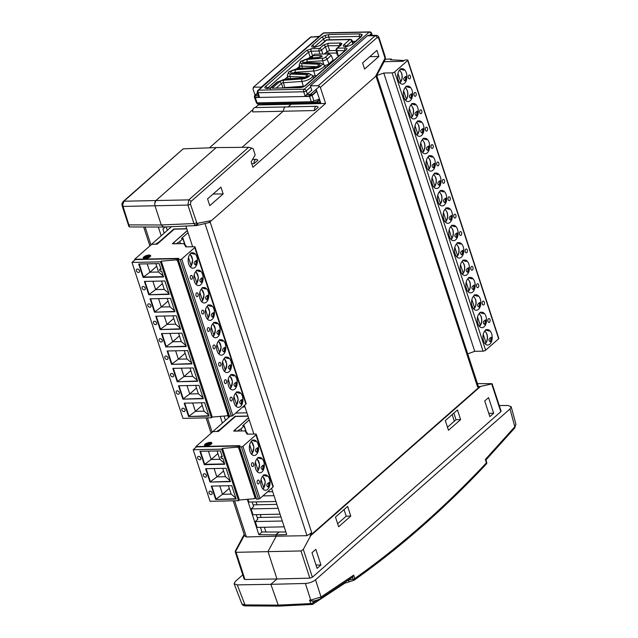 <?xml version="1.0" encoding="UTF-8"?>
<svg xmlns="http://www.w3.org/2000/svg" width="638" height="638" viewBox="0 0 638 638"><rect width="100%" height="100%" fill="white"/><g stroke="black" fill="none" stroke-linecap="round" stroke-linejoin="round"><path stroke-width="0.96" d="M257.768 519.252L255.248 521.573L282.291 521.015M280.991 517.027L257.202 517.522M255.248 521.573L257.154 527.395L284.197 526.836M265.934 532.044L264.363 527.243M261.157 517.442L260.224 514.579M257.018 504.77L256.085 501.907M228.54 417.635L227.822 415.442M167.323 230.35L166.199 226.921M270.951 488.844L271.772 488.828M273 487.041L255.95 434.869L242.934 446.297A1.156 0.415 -18.1 0 1 241.395 446.855L239.545 446.895A1.156 0.415 161.9 0 1 239.051 446.72L256.109 498.9A1.156 0.415 -18.1 0 0 256.596 499.075L258.454 499.036A1.156 0.415 -18.1 0 0 259.985 498.477L273 487.041A1.93 0.694 -18.1 0 0 273.295 486.475L256.245 434.295A1.93 0.694 -18.1 0 0 255.423 434.007L247.089 434.175L245.088 430.905L233.572 431.049L248.557 417.794M267.617 489.394A7.728 4.641 -91.2 0 1 265.544 490.271A7.728 4.641 -91.2 0 1 260.902 484.433A7.728 4.641 -91.2 0 1 263.143 475.701A7.728 4.641 -91.2 0 1 265.225 474.824A7.728 4.641 -91.2 0 1 269.858 480.661A7.728 4.641 -91.2 0 1 267.617 489.394M261.939 472A7.728 4.641 -91.2 0 1 259.857 472.878A7.728 4.641 -91.2 0 1 255.224 467.04A7.728 4.641 -91.2 0 1 257.457 458.307A7.728 4.641 -91.2 0 1 259.538 457.43A7.728 4.641 -91.2 0 1 264.172 463.268A7.728 4.641 -91.2 0 1 261.939 472M256.253 454.607A7.728 4.641 -91.2 0 1 254.171 455.484A7.728 4.641 -91.2 0 1 249.538 449.646A7.728 4.641 -91.2 0 1 251.771 440.914A7.728 4.641 -91.2 0 1 253.852 440.037A7.728 4.641 -91.2 0 1 258.486 445.874A7.728 4.641 -91.2 0 1 256.253 454.607M258.829 483.724A1.93 1.156 -91.2 0 1 258.31 483.939A1.93 1.156 -91.2 0 1 257.146 482.48A1.93 1.156 -91.2 0 1 257.712 480.294A1.93 1.156 -91.2 0 1 258.231 480.079A1.93 1.156 -91.2 0 1 259.387 481.538A1.93 1.156 -91.2 0 1 258.829 483.724M253.142 466.33A1.93 1.156 -91.2 0 1 252.624 466.545A1.93 1.156 -91.2 0 1 251.468 465.086A1.93 1.156 -91.2 0 1 252.026 462.901A1.93 1.156 -91.2 0 1 252.544 462.686A1.93 1.156 -91.2 0 1 253.701 464.145A1.93 1.156 -91.2 0 1 253.142 466.33M239.051 446.72A1.156 0.415 161.9 0 1 239.226 446.377L240.04 445.659L195.898 446.576L196.097 447.19M193.202 449.734L221.681 449.144L222.495 448.426L239.354 499.993L238.54 500.71L210.061 501.301L193.202 449.734L196.464 446.879L238.756 446.002A1.156 0.829 48.7 0 1 239.409 446.217M195.898 446.576L212.374 432.101A1.156 0.415 -18.1 0 1 213.905 431.551L218.387 431.455L235.47 416.447L248.03 416.191M255.95 434.869A1.93 0.694 -18.1 0 0 256.245 434.295M210.197 442.357A3.86 1.396 161.9 0 1 211.832 442.939A3.86 1.396 161.9 0 1 210.101 444.838A3.86 1.396 161.9 0 1 206.13 445.93A3.86 1.396 161.9 0 1 204.495 445.34A3.86 1.396 161.9 0 1 206.226 443.45A3.86 1.396 161.9 0 1 210.197 442.357M268.734 486.459L269.005 482.48C266.317 484.21 266.046 485.741 268.199 487.057L269.308 483.181M266.931 475.892L264.204 474.847C262.505 474.895 263.422 475.374 266.979 476.283L264.945 474.863M263.047 469.066L263.319 465.086C260.631 466.825 260.36 468.348 262.513 469.664L263.622 465.788M261.245 458.499L258.526 457.454C256.819 457.502 257.736 457.98 261.293 458.889L259.259 457.47M257.369 451.672L257.632 447.693C254.945 449.431 254.674 450.954 256.827 452.27L257.943 448.394M255.559 441.105L252.839 440.06C251.133 440.108 252.058 440.587 255.607 441.496L253.573 440.076M222.495 448.426L237.432 447.158L238.764 448.107L254.945 497.616L254.283 498.725L239.354 499.993M255.71 497.688L254.283 498.725M211.856 443.027A3.86 1.396 -18.1 0 0 210.253 442.525A3.86 1.396 -18.1 0 0 206.377 443.562A3.86 1.396 -18.1 0 0 204.527 445.428M238.54 500.71L221.681 449.144M215.676 499.466L211.306 486.092L231.754 485.67L236.132 499.044L215.676 499.466L236.012 498.701M209.99 482.073L205.619 468.699L226.075 468.276L230.446 481.65L209.99 482.073L230.334 481.307M222.295 456.712L220.748 456.744L221.306 458.459L222.853 458.427L224.759 464.257L204.304 464.679L199.933 451.305L220.389 450.883L222.295 456.712M209.998 491.132A1.93 1.38 48.7 0 1 211.896 492.353A1.93 1.38 48.7 0 1 211.832 494.29A1.93 1.38 48.7 0 1 211.122 494.554A1.93 1.38 48.7 0 1 209.224 493.334A1.93 1.38 48.7 0 1 209.288 491.388A1.93 1.38 48.7 0 1 209.998 491.132M204.312 473.739A1.93 1.38 48.7 0 1 206.21 474.959A1.93 1.38 48.7 0 1 206.146 476.897A1.93 1.38 48.7 0 1 205.436 477.16A1.93 1.38 48.7 0 1 203.538 475.94A1.93 1.38 48.7 0 1 203.602 473.994A1.93 1.38 48.7 0 1 204.312 473.739M198.633 456.345A1.93 1.38 48.7 0 1 200.523 457.566A1.93 1.38 48.7 0 1 200.46 459.504A1.93 1.38 48.7 0 1 199.75 459.767A1.93 1.38 48.7 0 1 197.852 458.547A1.93 1.38 48.7 0 1 197.916 456.601A1.93 1.38 48.7 0 1 198.633 456.345M210.971 443.322A2.935 1.061 161.9 0 1 211.011 443.402A2.935 1.061 161.9 0 1 209.695 444.845A2.935 1.061 161.9 0 1 206.672 445.675A2.935 1.061 161.9 0 1 205.428 445.228A2.935 1.061 161.9 0 1 205.412 445.133M261.062 479.553L263.757 487.791L263.366 488.501L262.521 488.517M255.375 462.159L258.071 470.397L257.68 471.107L256.835 471.131M249.689 444.766L252.385 453.004L251.994 453.714L251.149 453.738M211.824 486.084L216.083 499.107L222.526 494.283L231.163 494.107L235.813 498.063M206.138 468.691L210.396 481.714L216.84 476.889L225.485 476.714L230.127 480.677M220.748 456.744L222.072 456.042M200.46 451.297L204.71 464.32L204.304 464.679M208.419 451.13L211.154 459.496L204.71 464.32L224.648 463.914M211.338 491.683A1.93 1.38 -131.3 0 0 211.808 492.217M205.651 474.289A1.93 1.38 -131.3 0 0 206.13 474.824M199.973 456.896A1.93 1.38 -131.3 0 0 200.444 457.43M206.616 445.499A2.935 1.061 161.9 0 1 205.372 445.053A2.935 1.061 161.9 0 1 206.688 443.609A2.935 1.061 161.9 0 1 209.711 442.788A2.935 1.061 161.9 0 1 210.955 443.227A2.935 1.061 161.9 0 1 209.639 444.67A2.935 1.061 161.9 0 1 206.616 445.499M262.489 476.403A6.659 4.003 -91.2 0 1 265.089 481.562A6.659 4.003 -91.2 0 1 263.757 487.791L263.366 488.501M256.803 459.009A6.659 4.003 -91.2 0 1 259.403 464.169A6.659 4.003 -91.2 0 1 258.071 470.397L257.68 471.107M251.117 441.616A6.659 4.003 -91.2 0 1 253.717 446.775A6.659 4.003 -91.2 0 1 252.385 453.004L251.994 453.714M219.791 485.917L222.526 494.283L229.281 488.341M231.163 494.107L228.436 485.741M214.105 468.523L216.84 476.889L223.595 470.948M225.485 476.714L222.75 468.348M217.917 453.554L211.154 459.496L219.799 459.32L224.44 463.284M209.304 443.617L208.594 443.713A1.699 0.614 161.9 0 1 208.65 443.713A1.699 0.614 161.9 0 1 209.376 443.968A1.699 0.614 161.9 0 1 208.61 444.806A1.699 0.614 161.9 0 1 206.864 445.284A1.699 0.614 161.9 0 1 206.146 445.029A1.699 0.614 161.9 0 1 206.648 444.343A2.01 0.726 -18.1 0 0 206.656 444.407A2.01 0.726 -18.1 0 0 207.023 444.67L207.733 444.574A1.699 0.614 161.9 0 1 207.669 444.574A1.699 0.614 161.9 0 1 206.951 444.311A1.699 0.614 161.9 0 1 207.717 443.482A1.699 0.614 161.9 0 1 209.463 443.003A1.699 0.614 161.9 0 1 210.181 443.258A1.699 0.614 161.9 0 1 209.679 443.944A2.01 0.726 -18.1 0 0 209.671 443.873A2.01 0.726 -18.1 0 0 209.304 443.617M261.708 487.129L261.022 485.032M256.021 469.735L255.336 467.638M250.335 452.342L249.649 450.245M219.799 459.32L217.064 450.954M210.197 443.346A1.699 0.614 -18.1 0 0 209.519 443.171A1.699 0.614 -18.1 0 0 207.876 443.601A1.699 0.614 -18.1 0 0 206.999 444.391M207.063 444.79L208.482 444.359M206.696 444.519A1.699 0.614 -18.1 0 0 206.186 445.109M209.384 444.064A1.699 0.614 -18.1 0 0 208.706 443.881A1.699 0.614 -18.1 0 0 208.65 443.889L208.594 443.713M254.036 163.623A3.86 2.321 -91.2 0 1 255.216 159.803A3.86 2.321 -91.2 0 1 256.261 159.364A3.86 2.321 -91.2 0 1 257.816 160.305L254.036 163.623L251.731 163.647M285.8 106.937A3.86 2.321 88.8 0 0 284.755 107.375A3.86 2.321 88.8 0 0 283.559 110.9L242.065 147.346L283.559 110.9A3.86 2.321 -91.2 0 1 284.755 107.375A3.86 2.321 -91.2 0 1 285.8 106.937L316.663 106.299A3.86 2.321 -91.2 0 1 318.218 107.232L314.446 110.557L252.704 111.905A3.86 2.321 88.8 0 1 253.884 108.021A3.86 2.321 88.8 0 1 254.929 107.583L285.8 106.937M314.446 110.557A3.86 2.321 -91.2 0 1 315.627 106.737A3.86 2.321 -91.2 0 1 316.663 106.299M447.477 427.237L456.034 419.724L453.865 413.097M337.646 523.718L346.203 516.206L344.034 509.579M452.183 414.572L454.352 421.2L452.183 414.572M260.408 527.331L261.931 532.012L285.88 531.98M456.034 419.724L460.62 419.605L457.462 409.939L445.316 420.609L448.474 430.275L460.62 419.605M346.203 516.206L350.788 516.086L347.63 506.42L335.476 517.091L338.642 526.765L350.788 516.086M251.763 148.088L253.174 148.821L255.184 154.954L251.157 161.885L252.919 167.284L325.579 103.452L320.34 87.406L377.17 37.483L378.741 38.304L385.025 58.241L375.527 76.48L211.505 220.565L196.982 223.428L190.443 204.16L190.906 201.552L251.763 148.088L248.668 147.29L216.218 147.577L155.911 200.555C154.755 201.855 154.452 203.586 154.994 205.771L161.27 224.975L163.663 227.016M263.239 103.771L262.633 104.297L291.103 104.273L292.276 103.236L288.121 106.889L291.103 104.273L258.254 104.951L255.264 107.575M278.862 532.259L275.807 534.939L286.701 534.508L271.597 488.285M253.86 434.039L244.49 405.345M192.644 246.746L185.889 226.059M275.807 534.939L276.222 536.207L268.008 551.527L276.98 578.969L270.871 584.328L278.24 605.119L310.786 603.58A1.93 0.742 -19.5 0 0 313.298 602.599A1.93 1.451 58.2 0 1 312.772 604.266A1.93 1.451 58.2 0 1 312.205 604.441L279.292 606.1M312.389 577.238L303.305 549.446L310.722 535.625L480.589 386.397L491.715 383.932L500.798 411.725L312.389 577.238L309.853 578.156L276.98 578.969L270.871 584.328L305.395 583.467C309.358 583.164 312.74 581.944 315.539 579.806L510.009 408.974L511.19 406.741L508 405.489L499.251 405.529M493.684 413.265L488.564 397.594L484.728 400.959L489.848 416.63L493.684 413.265L488.764 413.32M315.818 549.342L311.99 552.707L317.11 568.378L320.946 565.013L315.818 549.342M477.447 383.621L491.412 383.661M375.527 76.48L377.289 74.399L376.133 76.56L477.575 386.931L478.412 386.58L376.723 75.451M477.575 386.931L480.589 386.397M492.137 383.757L501.093 411.159L500.798 411.725M325.579 103.452L291.151 104.233L320.723 103.045L316.512 90.181L315.156 90.189M378.9 56.471L376.906 50.362L362.591 62.939L364.585 69.048L378.9 56.471L369.737 56.662M213.1 194.04L223.164 193.928L209.79 205.675L207.573 198.897L220.947 187.149L223.164 193.928M205.029 223.667L307.014 535.681L276.222 536.207L268.008 551.527L276.98 578.969L244.968 579.495L244.474 578.642M303.305 549.446L300.961 550.961L236.084 552.309L235.231 551.822L244.179 579.192M307.014 535.681L311.695 532.65L310.084 535.649L310.722 535.625M320.946 565.013L316.017 565.037M310.084 535.649L479.991 386.397M510.009 408.974L514.81 426.758L515.895 424.174L514.707 427.994L485.917 459.99M312.205 604.441L310.786 603.58L309.582 600.175L311.567 601.068A1.93 1.148 -92.7 0 1 310.746 600.119L321.05 596.977L353.715 575.101L354.688 578.578L353.627 580.333L353.093 579.288A1.93 0.71 -15.6 0 0 354.688 578.578C377.513 562.413 399.922 544.669 421.909 525.353C443.904 506.03 465.397 485.207 486.403 462.869L485.343 459.48L485.885 460.022L485.343 459.48L514.81 426.758A1.93 1.276 40.8 0 1 514.707 427.994M311.846 604.561A1.93 1.93 0 0 0 312.772 604.266L344.719 583.244A1.93 1.435 -124.8 0 0 345.222 582.279M348.946 581.473L348.412 580.428L347.582 580.644M353.627 580.333L353.58 580.428A1.93 1.93 0 0 0 354.242 580.125C377.122 563.92 399.579 546.136 421.622 526.773C443.657 507.409 465.206 486.539 486.252 464.169L486.403 462.869A1.93 0.766 -17.3 0 0 486.682 462.271L485.941 459.894M485.51 464.472L486.252 464.169A1.93 1.93 0 0 0 486.682 462.271M320.34 87.406L318.242 85.739L310.363 85.827L311.799 90.229M384.1 60.626A1.93 1.053 -151.8 0 0 384.905 60.235L377.289 74.399M311.695 532.65L210.245 222.287L196.544 225.549A1.93 1.531 77.5 0 1 196.337 225.573L196.544 225.549A1.93 1.531 77.5 0 0 197.668 223.627M210.245 222.287L208.506 222.67L211.505 220.565M312.516 600.956L311.567 601.068M353.715 575.101L352.511 577.191L353.093 579.288L348.316 580.133M315.539 579.806L321.05 596.977A1.93 1.459 57.7 0 1 320.523 598.58L352.511 577.191M377.17 37.483A1.93 1.38 48.7 0 0 375.096 35.8L376.181 35.369L368.469 35.297L367.384 35.736L310.363 85.827M249.259 419.956L242.703 425.721L244.147 426.04L240.989 428.808L237.416 431.065L234.545 431.121L236.052 428.911L248.589 417.898M230.262 416.12L212.829 431.575L216.729 431.487L220.309 429.238L235.055 416.279L247.975 416.016M235.055 416.279L235.191 416.694M220.309 429.238L220.445 429.645M246.619 433.027L247.05 432.652L246.499 432.66M247.05 432.652L247.544 434.167M240.989 428.808L241.698 430.977M262.912 495.909L274.013 495.678M272.713 491.691L267.593 491.802M247.959 499.259L248.868 502.058L275.911 501.5M188.043 232.663L181.479 238.429L182.931 238.748L179.772 241.515L176.2 243.772L173.329 243.828L174.836 241.619L187.373 230.605M171.478 226.689L151.613 244.282L155.512 244.202L159.093 241.946L173.839 228.986L186.759 228.723M173.839 228.986L173.975 229.401M159.093 241.946L159.229 242.352M185.403 245.734L185.833 245.359L185.283 245.367M185.833 245.359L186.328 246.874M179.772 241.515L180.482 243.684M467.718 353.859L474.736 351.323L483.07 351.147A1.93 0.694 -18.1 0 0 485.63 350.222L498.645 338.786A1.156 0.415 -18.1 0 0 498.82 338.451L407.865 60.163A1.156 0.415 161.9 0 1 407.69 60.498L394.667 71.934A1.93 0.694 161.9 0 1 392.107 72.86L383.773 73.035L376.763 75.571M384.124 61.687L403.168 61.296L403.982 60.578A1.156 0.415 161.9 0 1 405.521 60.02L407.371 59.98A1.156 0.415 161.9 0 1 407.865 60.163M474.736 351.323L383.773 73.035M406.358 72.86A7.728 4.641 -91.2 0 1 402.45 84.16A7.728 4.641 -91.2 0 1 398.224 80.005A7.728 4.641 -91.2 0 1 402.131 68.713A7.728 4.641 -91.2 0 1 406.358 72.86M412.044 90.253A7.728 4.641 -91.2 0 1 408.137 101.554A7.728 4.641 -91.2 0 1 403.91 97.399A7.728 4.641 -91.2 0 1 407.818 86.106A7.728 4.641 -91.2 0 1 412.044 90.253M417.73 107.647A7.728 4.641 -91.2 0 1 413.823 118.939A7.728 4.641 -91.2 0 1 409.596 114.792A7.728 4.641 -91.2 0 1 413.504 103.5A7.728 4.641 -91.2 0 1 417.73 107.647M423.417 125.04A7.728 4.641 -91.2 0 1 419.509 136.333A7.728 4.641 -91.2 0 1 415.282 132.186A7.728 4.641 -91.2 0 1 419.19 120.893A7.728 4.641 -91.2 0 1 423.417 125.04M429.103 142.433A7.728 4.641 -91.2 0 1 425.187 153.726A7.728 4.641 -91.2 0 1 420.96 149.579A7.728 4.641 -91.2 0 1 424.868 138.279A7.728 4.641 -91.2 0 1 429.103 142.433M434.781 159.827A7.728 4.641 -91.2 0 1 430.873 171.12A7.728 4.641 -91.2 0 1 426.647 166.973A7.728 4.641 -91.2 0 1 430.554 155.672A7.728 4.641 -91.2 0 1 434.781 159.827M440.467 177.22A7.728 4.641 -91.2 0 1 436.559 188.513A7.728 4.641 -91.2 0 1 432.333 184.366A7.728 4.641 -91.2 0 1 436.24 173.065A7.728 4.641 -91.2 0 1 440.467 177.22M446.153 194.614A7.728 4.641 -91.2 0 1 442.246 205.907A7.728 4.641 -91.2 0 1 438.019 201.76A7.728 4.641 -91.2 0 1 441.927 190.459A7.728 4.641 -91.2 0 1 446.153 194.614M451.84 212.007A7.728 4.641 -91.2 0 1 447.932 223.3A7.728 4.641 -91.2 0 1 443.705 219.153A7.728 4.641 -91.2 0 1 447.613 207.852A7.728 4.641 -91.2 0 1 451.84 212.007M457.526 229.401A7.728 4.641 -91.2 0 1 453.618 240.693A7.728 4.641 -91.2 0 1 449.391 236.546A7.728 4.641 -91.2 0 1 453.299 225.246A7.728 4.641 -91.2 0 1 457.526 229.401M463.212 246.794A7.728 4.641 -91.2 0 1 459.304 258.087A7.728 4.641 -91.2 0 1 455.069 253.94A7.728 4.641 -91.2 0 1 458.977 242.639A7.728 4.641 -91.2 0 1 463.212 246.794M468.89 264.18A7.728 4.641 -91.2 0 1 464.982 275.48A7.728 4.641 -91.2 0 1 460.756 271.333A7.728 4.641 -91.2 0 1 464.663 260.033A7.728 4.641 -91.2 0 1 468.89 264.18M474.576 281.573A7.728 4.641 -91.2 0 1 470.669 292.874A7.728 4.641 -91.2 0 1 466.442 288.727A7.728 4.641 -91.2 0 1 470.35 277.426A7.728 4.641 -91.2 0 1 474.576 281.573M480.262 298.967A7.728 4.641 -91.2 0 1 476.355 310.267A7.728 4.641 -91.2 0 1 472.128 306.12A7.728 4.641 -91.2 0 1 476.036 294.82A7.728 4.641 -91.2 0 1 480.262 298.967M485.949 316.36A7.728 4.641 -91.2 0 1 482.041 327.661A7.728 4.641 -91.2 0 1 477.814 323.506A7.728 4.641 -91.2 0 1 481.722 312.213A7.728 4.641 -91.2 0 1 485.949 316.36M491.635 333.754A7.728 4.641 -91.2 0 1 487.727 345.054A7.728 4.641 -91.2 0 1 483.5 340.899A7.728 4.641 -91.2 0 1 487.408 329.607A7.728 4.641 -91.2 0 1 491.635 333.754M410.425 76.082A1.93 1.156 -91.2 0 1 409.444 78.905A1.93 1.156 -91.2 0 1 408.384 77.868A1.93 1.156 -91.2 0 1 409.365 75.037A1.93 1.156 -91.2 0 1 410.425 76.082M416.104 93.475A1.93 1.156 -91.2 0 1 415.131 96.298A1.93 1.156 -91.2 0 1 414.07 95.261A1.93 1.156 -91.2 0 1 415.051 92.43A1.93 1.156 -91.2 0 1 416.104 93.475M421.79 110.86A1.93 1.156 -91.2 0 1 420.817 113.692A1.93 1.156 -91.2 0 1 419.756 112.647A1.93 1.156 -91.2 0 1 420.737 109.824A1.93 1.156 -91.2 0 1 421.79 110.86M427.476 128.254A1.93 1.156 -91.2 0 1 426.503 131.085A1.93 1.156 -91.2 0 1 425.442 130.04A1.93 1.156 -91.2 0 1 426.423 127.217A1.93 1.156 -91.2 0 1 427.476 128.254M433.162 145.647A1.93 1.156 -91.2 0 1 432.181 148.471A1.93 1.156 -91.2 0 1 431.129 147.434A1.93 1.156 -91.2 0 1 432.101 144.611A1.93 1.156 -91.2 0 1 433.162 145.647M438.848 163.041A1.93 1.156 -91.2 0 1 437.867 165.864A1.93 1.156 -91.2 0 1 436.815 164.827A1.93 1.156 -91.2 0 1 437.788 162.004A1.93 1.156 -91.2 0 1 438.848 163.041M444.534 180.434A1.93 1.156 -91.2 0 1 443.554 183.258A1.93 1.156 -91.2 0 1 442.501 182.221A1.93 1.156 -91.2 0 1 443.474 179.398A1.93 1.156 -91.2 0 1 444.534 180.434M450.213 197.828A1.93 1.156 -91.2 0 1 449.24 200.651A1.93 1.156 -91.2 0 1 448.179 199.614A1.93 1.156 -91.2 0 1 449.16 196.791A1.93 1.156 -91.2 0 1 450.213 197.828M455.899 215.221A1.93 1.156 -91.2 0 1 454.926 218.044A1.93 1.156 -91.2 0 1 453.865 217.008A1.93 1.156 -91.2 0 1 454.846 214.185A1.93 1.156 -91.2 0 1 455.899 215.221M461.585 232.615A1.93 1.156 -91.2 0 1 460.612 235.438A1.93 1.156 -91.2 0 1 459.551 234.401A1.93 1.156 -91.2 0 1 460.532 231.578A1.93 1.156 -91.2 0 1 461.585 232.615M467.271 250.008A1.93 1.156 -91.2 0 1 466.29 252.831A1.93 1.156 -91.2 0 1 465.238 251.795A1.93 1.156 -91.2 0 1 466.211 248.972A1.93 1.156 -91.2 0 1 467.271 250.008M472.957 267.402A1.93 1.156 -91.2 0 1 471.976 270.225A1.93 1.156 -91.2 0 1 470.924 269.188A1.93 1.156 -91.2 0 1 471.897 266.365A1.93 1.156 -91.2 0 1 472.957 267.402M478.644 284.795A1.93 1.156 -91.2 0 1 477.663 287.618A1.93 1.156 -91.2 0 1 476.61 286.582A1.93 1.156 -91.2 0 1 477.583 283.758A1.93 1.156 -91.2 0 1 478.644 284.795M484.322 302.189A1.93 1.156 -91.2 0 1 483.349 305.012A1.93 1.156 -91.2 0 1 482.288 303.975A1.93 1.156 -91.2 0 1 483.269 301.152A1.93 1.156 -91.2 0 1 484.322 302.189M490.008 319.582A1.93 1.156 -91.2 0 1 489.035 322.405A1.93 1.156 -91.2 0 1 487.974 321.369A1.93 1.156 -91.2 0 1 488.955 318.545A1.93 1.156 -91.2 0 1 490.008 319.582M385.296 59.182L391.317 59.055L390.504 59.773L403.2 60.466L402.243 61.312M403.814 60.722L403.2 60.466M403.838 69.781L401.119 68.729C399.412 68.784 400.337 69.263 403.886 70.172L401.852 68.752M405.648 80.34L405.912 76.369C403.224 78.099 402.953 79.63 405.106 80.946L406.223 77.07M409.524 87.175L406.805 86.122C405.098 86.178 406.015 86.656 409.572 87.566L407.538 86.146M411.327 97.734L411.598 93.762C408.91 95.493 408.639 97.016 410.792 98.34L411.909 94.464M415.21 104.56L412.483 103.516C410.784 103.571 411.701 104.05 415.258 104.959L413.225 103.531M417.013 115.127L417.284 111.156C414.596 112.886 414.325 114.409 416.478 115.733L417.587 111.857M420.889 121.954L418.169 120.909C416.462 120.965 417.388 121.443 420.944 122.344L418.911 120.925M422.699 132.521L422.97 128.549C420.275 130.28 420.011 131.803 422.165 133.127L423.273 129.251M426.575 139.347L423.855 138.302C422.149 138.358 423.074 138.837 426.623 139.738L424.597 138.318M428.385 149.914L428.648 145.942C425.961 147.673 425.698 149.196 427.851 150.512L428.959 146.636M432.261 156.741L429.541 155.696C427.835 155.752 428.76 156.23 432.309 157.131L430.283 155.712M434.071 167.308L434.334 163.328C431.647 165.067 431.384 166.59 433.537 167.906L434.645 164.03M437.947 174.134L435.228 173.089C433.521 173.137 434.446 173.624 437.995 174.525L435.961 173.105M439.757 184.701L440.021 180.721C437.333 182.46 437.062 183.983 439.215 185.299L440.332 181.423M443.633 191.528L440.914 190.483C439.207 190.531 440.132 191.017 443.681 191.918L441.648 190.499M445.436 202.094L445.707 198.115C443.019 199.853 442.748 201.377 444.901 202.693L446.018 198.817M449.319 208.921L446.6 207.876C444.893 207.924 445.81 208.403 449.367 209.312L447.334 207.892M451.122 219.488L451.393 215.508C448.705 217.247 448.434 218.77 450.587 220.086L451.696 216.21M454.998 226.315L452.278 225.27C450.572 225.318 451.497 225.796 455.053 226.705L453.02 225.286M456.808 236.881L457.079 232.902C454.384 234.64 454.12 236.164 456.274 237.48L457.382 233.604M460.684 243.708L457.964 242.663C456.258 242.711 457.183 243.19 460.74 244.099L458.706 242.679M462.494 254.275L462.765 250.295C460.07 252.034 459.807 253.557 461.96 254.873L463.068 250.997M466.37 261.101L463.651 260.057C461.944 260.105 462.869 260.583 466.418 261.492L464.392 260.073M468.18 271.668L468.444 267.689C465.756 269.427 465.493 270.951 467.646 272.266L468.755 268.391M472.056 278.495L469.337 277.45C467.63 277.498 468.555 277.977 472.104 278.886L470.078 277.466M473.867 289.062L474.13 285.082C471.442 286.821 471.171 288.344 473.324 289.66L474.441 285.784M477.742 295.888L475.023 294.844C473.316 294.892 474.241 295.37 477.79 296.279L475.757 294.86M479.553 306.455L479.816 302.476C477.128 304.206 476.857 305.738 479.01 307.053L480.127 303.178M483.429 313.282L480.709 312.237C479.002 312.285 479.92 312.764 483.476 313.673L481.443 312.253M485.231 323.849L485.502 319.869C482.814 321.6 482.543 323.131 484.697 324.447L485.805 320.571M489.115 330.675L486.387 329.631C484.689 329.679 485.606 330.157 489.163 331.066L487.129 329.647M490.917 341.242L491.188 337.263C488.501 338.993 488.23 340.525 490.383 341.84L491.491 337.965M391.317 59.055L391.572 59.828M397.968 73.442L400.664 81.68L400.273 82.39L399.428 82.406M403.655 90.835L406.35 99.073L405.959 99.783L405.114 99.799M409.341 108.229L412.036 116.467L411.646 117.177L410.8 117.193M415.027 125.622L417.723 133.86L417.332 134.57L416.486 134.586M420.713 143.016L423.401 151.254L423.018 151.964L422.165 151.98M426.399 160.409L429.087 168.647L428.696 169.357L427.851 169.373M432.085 177.803L434.773 186.041L434.382 186.751L433.537 186.767M437.764 195.196L440.459 203.434L440.068 204.144L439.223 204.16M443.45 212.59L446.145 220.82L445.755 221.538L444.909 221.553M449.136 229.983L451.832 238.213L451.441 238.923L450.595 238.947M454.822 247.377L457.51 255.607L457.127 256.316L456.274 256.34M460.508 264.762L463.196 273L462.805 273.71L461.96 273.734M466.195 282.156L468.882 290.394L468.491 291.103L467.646 291.127M471.873 299.549L474.568 307.787L474.178 308.497L473.332 308.513M477.559 316.942L480.255 325.181L479.864 325.89L479.018 325.906M483.245 334.336L485.941 342.574L485.55 343.284L484.705 343.3M399.396 70.292A6.659 4.003 -91.2 0 1 401.573 73.442A6.659 4.003 -91.2 0 1 400.664 81.68L400.273 82.39M405.082 87.685A6.659 4.003 -91.2 0 1 407.259 90.835A6.659 4.003 -91.2 0 1 406.35 99.073L405.959 99.783M410.768 105.079A6.659 4.003 -91.2 0 1 412.938 108.229A6.659 4.003 -91.2 0 1 412.036 116.467L411.646 117.177M416.455 122.472A6.659 4.003 -91.2 0 1 418.624 125.614A6.659 4.003 -91.2 0 1 417.723 133.86L417.332 134.57M422.133 139.866A6.659 4.003 -91.2 0 1 424.31 143.008A6.659 4.003 -91.2 0 1 423.401 151.254L423.018 151.964M427.819 157.259A6.659 4.003 -91.2 0 1 429.996 160.401A6.659 4.003 -91.2 0 1 429.087 168.647L428.696 169.357M433.505 174.645A6.659 4.003 -91.2 0 1 435.682 177.795A6.659 4.003 -91.2 0 1 434.773 186.041L434.382 186.751M439.191 192.038A6.659 4.003 -91.2 0 1 441.368 195.188A6.659 4.003 -91.2 0 1 440.459 203.434L440.068 204.144M444.877 209.431A6.659 4.003 -91.2 0 1 447.047 212.582A6.659 4.003 -91.2 0 1 446.145 220.82L445.755 221.538M450.564 226.825A6.659 4.003 -91.2 0 1 452.733 229.975A6.659 4.003 -91.2 0 1 451.832 238.213L451.441 238.923M456.242 244.218A6.659 4.003 -91.2 0 1 458.419 247.369A6.659 4.003 -91.2 0 1 457.51 255.607L457.127 256.316M461.928 261.612A6.659 4.003 -91.2 0 1 464.105 264.762A6.659 4.003 -91.2 0 1 463.196 273L462.805 273.71M467.614 279.005A6.659 4.003 -91.2 0 1 469.791 282.156A6.659 4.003 -91.2 0 1 468.882 290.394L468.491 291.103M473.3 296.399A6.659 4.003 -91.2 0 1 475.477 299.549A6.659 4.003 -91.2 0 1 474.568 307.787L474.178 308.497M478.986 313.792A6.659 4.003 -91.2 0 1 481.156 316.942A6.659 4.003 -91.2 0 1 480.255 325.181L479.864 325.89M484.673 331.186A6.659 4.003 -91.2 0 1 486.842 334.336A6.659 4.003 -91.2 0 1 485.941 342.574L485.55 343.284M398.614 81.01L397.929 78.921M404.301 98.404L403.615 96.306M409.987 115.797L409.301 113.7M415.665 133.19L414.987 131.093M421.351 150.584L420.665 148.487M427.037 167.977L426.351 165.88M432.724 185.371L432.038 183.273M438.41 202.764L437.724 200.667M444.096 220.158L443.41 218.06M449.782 237.551L449.096 235.454M455.46 254.945L454.774 252.847M461.146 272.338L460.461 270.241M466.833 289.732L466.147 287.634M472.519 307.125L471.833 305.028M478.205 324.519L477.519 322.421M483.891 341.912L483.205 339.815M242.552 407.052L245.024 407.004M235.717 413.057L246.93 412.818M134.881 259.905L134.682 259.283L151.158 244.809A1.156 0.415 -18.1 0 1 152.689 244.258L157.171 244.163L174.254 229.154L186.814 228.898M195.029 247.002A1.93 0.694 161.9 0 1 194.734 247.576L181.718 259.012A1.156 0.415 161.9 0 1 180.179 259.562L178.329 259.602A1.156 0.415 161.9 0 1 177.835 259.427L229.002 415.96A1.156 0.415 -18.1 0 0 229.489 416.135L231.347 416.104A1.156 0.415 -18.1 0 0 232.878 415.545L245.901 404.109A1.93 0.694 -18.1 0 0 246.188 403.543L195.029 247.002A1.93 0.694 161.9 0 0 194.207 246.715L185.873 246.882L183.872 243.612L172.356 243.756L187.341 230.501M134.682 259.283L178.823 258.374L178.01 259.084A1.156 0.415 161.9 0 0 177.835 259.427M148.981 255.064A3.86 1.396 161.9 0 1 150.616 255.647A3.86 1.396 161.9 0 1 148.885 257.545A3.86 1.396 161.9 0 1 144.914 258.637A3.86 1.396 161.9 0 1 143.279 258.047A3.86 1.396 161.9 0 1 145.001 256.157A3.86 1.396 161.9 0 1 148.981 255.064M131.986 262.441L160.465 261.851L161.278 261.141L212.247 417.061L211.433 417.77L182.954 418.361L131.986 262.441L135.24 259.586L177.539 258.709A1.156 0.829 48.7 0 1 178.193 258.924M240.51 406.462A7.728 4.641 -91.2 0 1 238.437 407.339A7.728 4.641 -91.2 0 1 233.795 401.501A7.728 4.641 -91.2 0 1 236.036 392.769A7.728 4.641 -91.2 0 1 238.118 391.891A7.728 4.641 -91.2 0 1 242.751 397.729A7.728 4.641 -91.2 0 1 240.51 406.462M234.832 389.068A7.728 4.641 -91.2 0 1 232.75 389.946A7.728 4.641 -91.2 0 1 228.117 384.108A7.728 4.641 -91.2 0 1 230.35 375.375A7.728 4.641 -91.2 0 1 232.431 374.498A7.728 4.641 -91.2 0 1 237.065 380.336A7.728 4.641 -91.2 0 1 234.832 389.068M229.146 371.675A7.728 4.641 -91.2 0 1 227.064 372.552A7.728 4.641 -91.2 0 1 222.431 366.714A7.728 4.641 -91.2 0 1 224.664 357.982A7.728 4.641 -91.2 0 1 226.745 357.105A7.728 4.641 -91.2 0 1 231.379 362.942A7.728 4.641 -91.2 0 1 229.146 371.675M223.459 354.281A7.728 4.641 -91.2 0 1 221.378 355.159A7.728 4.641 -91.2 0 1 216.745 349.321A7.728 4.641 -91.2 0 1 218.986 340.588A7.728 4.641 -91.2 0 1 221.059 339.711A7.728 4.641 -91.2 0 1 225.7 345.549A7.728 4.641 -91.2 0 1 223.459 354.281M217.773 336.888A7.728 4.641 -91.2 0 1 215.692 337.765A7.728 4.641 -91.2 0 1 211.058 331.927A7.728 4.641 -91.2 0 1 213.299 323.195A7.728 4.641 -91.2 0 1 215.373 322.318A7.728 4.641 -91.2 0 1 220.014 328.155A7.728 4.641 -91.2 0 1 217.773 336.888M212.087 319.494A7.728 4.641 -91.2 0 1 210.014 320.372A7.728 4.641 -91.2 0 1 205.372 314.534A7.728 4.641 -91.2 0 1 207.613 305.801A7.728 4.641 -91.2 0 1 209.687 304.924A7.728 4.641 -91.2 0 1 214.328 310.762A7.728 4.641 -91.2 0 1 212.087 319.494M206.401 302.101A7.728 4.641 -91.2 0 1 204.327 302.978A7.728 4.641 -91.2 0 1 199.686 297.141A7.728 4.641 -91.2 0 1 201.927 288.408A7.728 4.641 -91.2 0 1 204.008 287.531A7.728 4.641 -91.2 0 1 208.642 293.368A7.728 4.641 -91.2 0 1 206.401 302.101M200.715 284.707A7.728 4.641 -91.2 0 1 198.641 285.585A7.728 4.641 -91.2 0 1 194.008 279.747A7.728 4.641 -91.2 0 1 196.241 271.014A7.728 4.641 -91.2 0 1 198.322 270.137A7.728 4.641 -91.2 0 1 202.956 275.975A7.728 4.641 -91.2 0 1 200.715 284.707M195.037 267.314A7.728 4.641 -91.2 0 1 192.955 268.191A7.728 4.641 -91.2 0 1 188.322 262.354A7.728 4.641 -91.2 0 1 190.555 253.621A7.728 4.641 -91.2 0 1 192.636 252.744A7.728 4.641 -91.2 0 1 197.27 258.581A7.728 4.641 -91.2 0 1 195.037 267.314M231.722 400.784A1.93 1.156 -91.2 0 1 231.203 401.007A1.93 1.156 -91.2 0 1 230.039 399.548A1.93 1.156 -91.2 0 1 230.605 397.362A1.93 1.156 -91.2 0 1 231.123 397.147A1.93 1.156 -91.2 0 1 232.28 398.606A1.93 1.156 -91.2 0 1 231.722 400.784M226.035 383.39A1.93 1.156 -91.2 0 1 225.517 383.613A1.93 1.156 -91.2 0 1 224.361 382.154A1.93 1.156 -91.2 0 1 224.919 379.969A1.93 1.156 -91.2 0 1 225.437 379.754A1.93 1.156 -91.2 0 1 226.594 381.213A1.93 1.156 -91.2 0 1 226.035 383.39M220.349 366.005A1.93 1.156 -91.2 0 1 219.831 366.22A1.93 1.156 -91.2 0 1 218.674 364.761A1.93 1.156 -91.2 0 1 219.233 362.575A1.93 1.156 -91.2 0 1 219.751 362.36A1.93 1.156 -91.2 0 1 220.907 363.82A1.93 1.156 -91.2 0 1 220.349 366.005M214.663 348.611A1.93 1.156 -91.2 0 1 214.145 348.826A1.93 1.156 -91.2 0 1 212.988 347.367A1.93 1.156 -91.2 0 1 213.547 345.182A1.93 1.156 -91.2 0 1 214.065 344.967A1.93 1.156 -91.2 0 1 215.229 346.426A1.93 1.156 -91.2 0 1 214.663 348.611M208.985 331.218A1.93 1.156 -91.2 0 1 208.459 331.433A1.93 1.156 -91.2 0 1 207.302 329.974A1.93 1.156 -91.2 0 1 207.86 327.788A1.93 1.156 -91.2 0 1 208.379 327.573A1.93 1.156 -91.2 0 1 209.543 329.033A1.93 1.156 -91.2 0 1 208.985 331.218M203.299 313.824A1.93 1.156 -91.2 0 1 202.78 314.04A1.93 1.156 -91.2 0 1 201.616 312.58A1.93 1.156 -91.2 0 1 202.174 310.395A1.93 1.156 -91.2 0 1 202.701 310.18A1.93 1.156 -91.2 0 1 203.857 311.639A1.93 1.156 -91.2 0 1 203.299 313.824M197.613 296.431A1.93 1.156 -91.2 0 1 197.094 296.646A1.93 1.156 -91.2 0 1 195.93 295.187A1.93 1.156 -91.2 0 1 196.496 293.001A1.93 1.156 -91.2 0 1 197.014 292.786A1.93 1.156 -91.2 0 1 198.171 294.246A1.93 1.156 -91.2 0 1 197.613 296.431M191.926 279.037A1.93 1.156 -91.2 0 1 191.408 279.253A1.93 1.156 -91.2 0 1 190.252 277.793A1.93 1.156 -91.2 0 1 190.81 275.616A1.93 1.156 -91.2 0 1 191.328 275.393A1.93 1.156 -91.2 0 1 192.485 276.852A1.93 1.156 -91.2 0 1 191.926 279.037M150.64 255.734A3.86 1.396 -18.1 0 0 149.037 255.232A3.86 1.396 -18.1 0 0 145.161 256.277A3.86 1.396 -18.1 0 0 143.311 258.135M161.278 261.141L176.216 259.873L177.547 260.814L227.838 414.676L227.176 415.793L212.247 417.061M228.603 414.756L227.176 415.793M241.627 403.519L241.898 399.548C239.21 401.278 238.939 402.809 241.092 404.125L242.201 400.249M239.824 392.96L237.097 391.907C235.398 391.963 236.315 392.442 239.872 393.351L237.838 391.931M235.94 386.126L236.212 382.154C233.524 383.885 233.253 385.416 235.406 386.732L236.523 382.856M234.138 375.567L231.419 374.514C229.712 374.57 230.629 375.048 234.186 375.957L232.152 374.538M230.262 368.74L230.525 364.761C227.838 366.491 227.567 368.022 229.72 369.338L230.836 365.462M228.452 358.173L225.732 357.128C224.026 357.176 224.951 357.655 228.5 358.564L226.466 357.144M224.576 351.347L224.839 347.367C222.152 349.098 221.88 350.629 224.034 351.945L225.15 348.069M222.766 340.78L220.046 339.735C218.34 339.783 219.265 340.261 222.814 341.171L220.788 339.751M218.89 333.953L219.153 329.974C216.465 331.704 216.202 333.235 218.356 334.551L219.464 330.675M217.079 323.386L214.36 322.342C212.653 322.389 213.578 322.868 217.127 323.777L215.102 322.357M213.204 316.56L213.475 312.58C210.779 314.319 210.516 315.842 212.669 317.158L213.778 313.282M211.393 305.993L208.674 304.948C206.967 304.996 207.892 305.474 211.449 306.384L209.416 304.964M207.517 299.166L207.789 295.187C205.101 296.925 204.83 298.448 206.983 299.764L208.092 295.888M205.715 288.599L202.988 287.555C201.289 287.602 202.206 288.081 205.763 288.99L203.729 287.571M201.831 281.773L202.102 277.793C199.415 279.532 199.144 281.055 201.297 282.371L202.406 278.495M200.029 271.206L197.309 270.161C195.603 270.209 196.52 270.687 200.077 271.597L198.043 270.177M196.153 264.379L196.416 260.4C193.729 262.138 193.458 263.661 195.611 264.977L196.727 261.101M194.343 253.812L191.623 252.768C189.917 252.815 190.842 253.294 194.391 254.203L192.357 252.784M149.755 256.029A2.935 1.061 161.9 0 1 149.794 256.109A2.935 1.061 161.9 0 1 148.479 257.553A2.935 1.061 161.9 0 1 145.456 258.382A2.935 1.061 161.9 0 1 144.212 257.935A2.935 1.061 161.9 0 1 144.196 257.848M211.433 417.77L160.465 261.851M188.569 416.534L184.199 403.16L204.654 402.738L209.025 416.112L188.569 416.534L208.905 415.761M182.883 399.141L178.512 385.767L198.968 385.344L203.339 398.718L182.883 399.141L203.227 398.367M177.197 381.747L172.826 368.373L193.282 367.951L197.652 381.325L177.197 381.747L197.541 380.974M171.518 364.354L167.148 350.98L187.596 350.557L191.966 363.931L171.518 364.354L191.855 363.58M165.832 346.96L161.462 333.586L181.91 333.164L186.28 346.538L165.832 346.96L186.168 346.195M160.146 329.567L155.776 316.193L176.224 315.77L180.594 329.144L160.146 329.567L180.482 328.801M154.46 312.173L150.089 298.799L170.537 298.377L174.916 311.751L154.46 312.173L174.796 311.408M148.774 294.78L144.403 281.406L164.859 280.983L169.23 294.357L148.774 294.78L169.11 294.014M161.079 269.419L159.532 269.451L160.09 271.166L161.637 271.134L163.543 276.964L143.087 277.386L138.717 264.02L159.173 263.59L161.079 269.419M182.891 408.192A1.93 1.38 48.7 0 1 184.789 409.421A1.93 1.38 48.7 0 1 184.725 411.358A1.93 1.38 48.7 0 1 184.015 411.622A1.93 1.38 48.7 0 1 182.117 410.394A1.93 1.38 48.7 0 1 182.181 408.456A1.93 1.38 48.7 0 1 182.891 408.192M177.204 390.799A1.93 1.38 48.7 0 1 179.103 392.027A1.93 1.38 48.7 0 1 179.039 393.965A1.93 1.38 48.7 0 1 178.329 394.228A1.93 1.38 48.7 0 1 176.431 393A1.93 1.38 48.7 0 1 176.495 391.062A1.93 1.38 48.7 0 1 177.204 390.799M171.526 373.413A1.93 1.38 48.7 0 1 173.416 374.634A1.93 1.38 48.7 0 1 173.361 376.572A1.93 1.38 48.7 0 1 172.643 376.835A1.93 1.38 48.7 0 1 170.745 375.607A1.93 1.38 48.7 0 1 170.809 373.669A1.93 1.38 48.7 0 1 171.526 373.413M165.84 356.02A1.93 1.38 48.7 0 1 167.738 357.24A1.93 1.38 48.7 0 1 167.674 359.178A1.93 1.38 48.7 0 1 166.957 359.441A1.93 1.38 48.7 0 1 165.059 358.213A1.93 1.38 48.7 0 1 165.122 356.275A1.93 1.38 48.7 0 1 165.84 356.02M160.154 338.626A1.93 1.38 48.7 0 1 162.052 339.847A1.93 1.38 48.7 0 1 161.988 341.785A1.93 1.38 48.7 0 1 161.27 342.048A1.93 1.38 48.7 0 1 159.372 340.828A1.93 1.38 48.7 0 1 159.436 338.882A1.93 1.38 48.7 0 1 160.154 338.626M154.468 321.233A1.93 1.38 48.7 0 1 156.366 322.453A1.93 1.38 48.7 0 1 156.302 324.391A1.93 1.38 48.7 0 1 155.584 324.654A1.93 1.38 48.7 0 1 153.686 323.434A1.93 1.38 48.7 0 1 153.75 321.488A1.93 1.38 48.7 0 1 154.468 321.233M148.782 303.84A1.93 1.38 48.7 0 1 150.68 305.06A1.93 1.38 48.7 0 1 150.616 306.998A1.93 1.38 48.7 0 1 149.898 307.261A1.93 1.38 48.7 0 1 148.008 306.041A1.93 1.38 48.7 0 1 148.064 304.095A1.93 1.38 48.7 0 1 148.782 303.84M143.095 286.446A1.93 1.38 48.7 0 1 144.993 287.666A1.93 1.38 48.7 0 1 144.93 289.604A1.93 1.38 48.7 0 1 144.22 289.867A1.93 1.38 48.7 0 1 142.322 288.647A1.93 1.38 48.7 0 1 142.386 286.709A1.93 1.38 48.7 0 1 143.095 286.446M137.409 269.053A1.93 1.38 48.7 0 1 139.307 270.273A1.93 1.38 48.7 0 1 139.243 272.211A1.93 1.38 48.7 0 1 138.534 272.474A1.93 1.38 48.7 0 1 136.636 271.254A1.93 1.38 48.7 0 1 136.699 269.316A1.93 1.38 48.7 0 1 137.409 269.053M145.4 258.207A2.935 1.061 161.9 0 1 144.156 257.76A2.935 1.061 161.9 0 1 145.472 256.324A2.935 1.061 161.9 0 1 148.494 255.495A2.935 1.061 161.9 0 1 149.739 255.942A2.935 1.061 161.9 0 1 148.423 257.377A2.935 1.061 161.9 0 1 145.4 258.207M184.717 403.152L188.976 416.175L195.419 411.35L204.056 411.167L208.706 415.131M179.031 385.759L183.289 398.782L189.733 393.957L198.378 393.782L203.02 397.737M173.353 368.365L177.603 381.388L184.047 376.564L192.692 376.388L197.333 380.344M167.666 350.972L171.925 363.995L178.361 359.17L187.006 358.995L191.647 362.95M161.98 333.578L166.239 346.601L172.675 341.777L181.32 341.601L185.961 345.557M156.294 316.185L160.553 329.208L166.989 324.383L175.633 324.208L180.275 328.171M150.608 298.791L154.867 311.815L161.302 306.99L169.947 306.814L174.589 310.778M144.922 281.398L149.18 294.421L155.624 289.596L164.261 289.421L168.911 293.384M159.532 269.451L160.856 268.75M139.243 264.004L143.494 277.036L143.087 277.386M147.203 263.845L149.938 272.203L143.494 277.036L163.432 276.621M184.23 408.743A1.93 1.38 -131.3 0 0 184.701 409.285M178.544 391.349A1.93 1.38 -131.3 0 0 179.023 391.891M172.866 373.956A1.93 1.38 -131.3 0 0 173.337 374.498M167.18 356.57A1.93 1.38 -131.3 0 0 167.65 357.105M161.494 339.177A1.93 1.38 -131.3 0 0 161.964 339.711M155.808 321.783A1.93 1.38 -131.3 0 0 156.278 322.318M150.121 304.39A1.93 1.38 -131.3 0 0 150.592 304.924M144.435 286.996A1.93 1.38 -131.3 0 0 144.914 287.531M138.757 269.603A1.93 1.38 -131.3 0 0 139.228 270.137M233.955 396.621L236.65 404.859L236.259 405.569L235.414 405.585M228.268 379.227L230.964 387.465L230.573 388.175L229.728 388.191M222.582 361.834L225.278 370.072L224.887 370.782L224.042 370.798M216.904 344.44L219.592 352.678L219.201 353.388L218.356 353.404M211.218 327.047L213.905 335.285L213.523 335.995L212.669 336.011M205.532 309.653L208.219 317.891L207.836 318.601L206.983 318.625M199.846 292.26L202.541 300.498L202.15 301.208L201.305 301.232M194.159 274.874L196.855 283.105L196.464 283.814L195.619 283.838M188.473 257.481L191.169 265.711L190.778 266.421L189.933 266.445M148.088 256.324L147.378 256.42A1.699 0.614 161.9 0 1 147.434 256.42A1.699 0.614 161.9 0 1 148.16 256.675A1.699 0.614 161.9 0 1 147.394 257.513A1.699 0.614 161.9 0 1 145.647 257.991A1.699 0.614 161.9 0 1 144.93 257.736A1.699 0.614 161.9 0 1 145.432 257.05A2.01 0.726 -18.1 0 0 145.44 257.122A2.01 0.726 -18.1 0 0 145.807 257.377L146.517 257.281A1.699 0.614 161.9 0 1 146.453 257.281A1.699 0.614 161.9 0 1 145.735 257.026A1.699 0.614 161.9 0 1 146.501 256.189A1.699 0.614 161.9 0 1 148.247 255.71A1.699 0.614 161.9 0 1 148.965 255.966A1.699 0.614 161.9 0 1 148.463 256.651A2.01 0.726 -18.1 0 0 148.455 256.58A2.01 0.726 -18.1 0 0 148.088 256.324L148.088 256.253M192.684 402.985L195.419 411.35L202.174 405.409M204.056 411.167L201.329 402.809M186.998 385.591L189.733 393.957L196.488 388.016M198.378 393.782L195.643 385.416M181.312 368.198L184.047 376.564L190.81 370.622M192.692 376.388L189.957 368.022M175.625 350.804L178.361 359.17L185.124 353.229M187.006 358.995L184.27 350.629M169.939 333.411L172.675 341.777L179.438 335.835M181.32 341.601L178.584 333.235M164.253 316.017L166.989 324.383L173.751 318.442M175.633 324.208L172.898 315.842M158.575 298.624L161.302 306.99L168.065 301.048M169.947 306.814L167.22 298.448M152.889 281.23L155.624 289.596L162.379 283.663M164.261 289.421L161.534 281.055M156.701 266.269L149.938 272.203L158.583 272.027L163.224 275.991M235.382 393.471A6.659 4.003 -91.2 0 1 237.982 398.63A6.659 4.003 -91.2 0 1 236.65 404.859L236.259 405.569M229.696 376.077A6.659 4.003 -91.2 0 1 232.296 381.237A6.659 4.003 -91.2 0 1 230.964 387.465L230.573 388.175M224.01 358.684A6.659 4.003 -91.2 0 1 226.61 363.843A6.659 4.003 -91.2 0 1 225.278 370.072L224.887 370.782M218.324 341.29A6.659 4.003 -91.2 0 1 220.931 346.45A6.659 4.003 -91.2 0 1 219.592 352.678L219.201 353.388M212.637 323.897A6.659 4.003 -91.2 0 1 215.245 329.056A6.659 4.003 -91.2 0 1 213.905 335.285L213.523 335.995M206.959 306.503A6.659 4.003 -91.2 0 1 209.559 311.663A6.659 4.003 -91.2 0 1 208.219 317.891L207.836 318.601M201.273 289.11A6.659 4.003 -91.2 0 1 203.873 294.27A6.659 4.003 -91.2 0 1 202.541 300.498L202.15 301.208M195.587 271.716A6.659 4.003 -91.2 0 1 198.187 276.876A6.659 4.003 -91.2 0 1 196.855 283.105L196.464 283.814M189.901 254.323A6.659 4.003 -91.2 0 1 192.501 259.483A6.659 4.003 -91.2 0 1 191.169 265.711L190.778 266.421M148.981 256.061A1.699 0.614 -18.1 0 0 148.303 255.878A1.699 0.614 -18.1 0 0 146.66 256.309A1.699 0.614 -18.1 0 0 145.783 257.106M145.847 257.497L147.266 257.066M145.48 257.226A1.699 0.614 -18.1 0 0 144.97 257.816M148.168 256.771A1.699 0.614 -18.1 0 0 147.49 256.588A1.699 0.614 -18.1 0 0 147.434 256.596L147.378 256.42M158.583 272.027L155.847 263.661M234.601 404.189L233.915 402.099M228.914 386.803L228.229 384.706M223.228 369.41L222.542 367.313M217.542 352.016L216.856 349.919M211.856 334.623L211.17 332.526M206.17 317.23L205.484 315.132M200.492 299.836L199.806 297.739M194.805 282.443L194.119 280.345M189.119 265.049L188.433 262.952M165.33 226.961L162.921 229.09L164.221 233.069M224.034 416.056L225.437 420.354M252.122 501.994L253.653 506.676M256.261 514.659L257.792 519.34M244.187 534.445L235.39 550.857L235.35 552.045L244.418 535.146M122.743 204.71L122.002 204.718C121.659 204.304 122.073 203.227 123.262 201.472L123.262 201.472A1.93 1.38 -131.3 0 1 123.955 201.217L122.743 204.71L123.03 206.425L129.522 226.945L129.945 226.913M311.727 57.452L311.105 57.994M299.94 67.803L299.302 68.362M278.822 532.156L275.776 534.835L276.222 536.207L246.396 536.941L234.585 500.79M242.767 574.894L235.286 581.473L234.13 583.786L237.272 584.879L270.871 584.328L278.24 605.127M261.931 532.012L258.884 534.692L275.776 534.835M158.328 227.032L161.175 235.749M220.214 416.383L222.391 423.042M247.321 499.315L258.884 534.692M154.715 203.666L155.911 200.555L123.955 201.217L183.21 148.821L216.218 147.577L155.911 200.555L188.816 199.869L248.668 147.29M154.994 205.771L161.27 224.975L193.944 223.531L187.915 205.085L123.03 206.425A1.93 0.694 161.9 0 1 122.241 206.13L128.884 226.458M161.278 224.991L129.059 224.879M128.892 226.482L129.522 226.945M183.21 148.821L131.54 194.215M233.197 500.814L244.681 535.96L246.396 536.941M252.935 109.616L209.471 147.801M279.253 606.1L246.013 605.893A1.93 1.172 -89.6 0 1 245 604.912L241.922 603.971L234.13 583.786M261.62 87.159L253.924 87.119L252.991 88.849L255.041 95.126M257.896 103.858L258.254 104.951M262.633 104.297L262.465 103.787M253.278 87.35L310.148 37.387A1.93 1.38 48.7 0 1 310.834 37.132L253.246 87.374M261.532 86.888L319.494 36.318M270.44 88.243L266.445 88.323C264.714 88.251 264.363 87.677 265.392 86.608L306.447 50.538L311.567 48.695L319.486 48.528L323.37 45.115L328.49 43.264L340.269 43.017L341.856 43.496L341.322 44.74L337.43 48.153L345.357 47.994C347.088 48.065 347.439 48.64 346.402 49.716L305.355 85.779L303.01 87.055L300.235 87.629L272.163 88.211L279.324 81.919A3.557 1.284 161.9 0 1 283.766 80.221L302.213 78.913C307.715 78.673 313.41 73.673 308.202 73.657L291.917 73.067A3.557 1.284 161.9 0 1 291.207 71.48A3.557 1.284 161.9 0 1 295.649 69.789L314.095 68.481C319.598 68.234 325.284 63.242 320.077 63.218L303.792 62.628A3.557 1.284 161.9 0 1 303.082 61.049A3.557 1.284 161.9 0 1 307.524 59.35L323.003 58.257A1.659 0.598 -18.1 0 0 325.069 57.468L329.12 53.911L314.789 54.206L313.099 55.689L320.587 55.538C323.275 56.088 322.525 56.798 318.33 57.667L308.489 58.369L301.359 61.081C299.9 62.556 300.283 63.409 302.508 63.625L318.793 64.215A3.557 1.284 161.9 0 1 319.502 65.802A3.557 1.284 161.9 0 1 315.06 67.492L296.614 68.8L289.485 71.52C288.025 72.995 288.4 73.841 290.625 74.064L306.91 74.646A3.557 1.284 161.9 0 1 307.628 76.233A3.557 1.284 161.9 0 1 303.178 77.924L284.731 79.232L277.602 81.951L270.44 88.243L270.448 89.009M369.506 35.305L371.252 33.766A1.93 1.38 -131.3 0 0 369.163 32.115A1.93 1.156 -91.2 0 1 369.681 31.9L324.136 32.841A1.93 1.156 88.8 0 0 323.618 33.064A1.93 1.38 -131.3 0 0 322.9 33.32L257.911 90.413A1.93 1.38 48.7 0 1 258.629 90.157L304.174 89.208L369.163 32.115L323.618 33.064L258.629 90.157A1.93 1.156 88.8 0 0 258.159 92.725L303.704 91.784A1.93 0.654 -18.2 0 0 306.264 90.859L310.73 86.943M346.043 46.279L351.849 41.175A1.93 1.38 -131.3 0 0 349.776 39.58L326.536 40.066L320.611 45.266L315.499 47.116L313.306 47.164C311.567 47.092 311.216 46.518 312.253 45.442L321.528 37.299L325.037 35.377L329.192 34.524L359.904 33.886L362.28 34.604L361.483 36.47L352.208 44.612L347.096 46.462A1.93 1.156 -91.2 0 1 347.614 46.239L345.421 46.287A1.93 1.156 88.8 0 0 344.903 46.51C343.164 46.438 342.813 45.864 343.85 44.788A1.93 1.38 48.7 0 1 345.884 46.279M352.208 44.612A1.93 1.38 -131.3 0 0 351.498 44.875L347.614 46.239M361.483 36.47A1.93 1.38 -131.3 0 0 360.765 36.733L351.498 44.875M359.904 33.886A1.93 1.156 88.8 0 0 359.417 36.406L360.996 36.845M329.192 34.524A1.93 1.156 88.8 0 0 328.714 37.036L329.631 39.795M321.528 37.299A1.93 1.38 48.7 0 1 323.594 38.886L325.922 37.57L328.714 37.036L359.417 36.406L359.72 37.65M312.253 45.442A1.93 1.38 48.7 0 1 314.287 46.933M313.306 47.164A1.93 1.156 -91.2 0 1 313.824 46.941L314.024 47.587M315.499 47.116A1.93 1.156 -91.2 0 1 316.017 46.901L313.824 46.941M320.611 45.266A1.93 1.38 -131.3 0 0 319.901 45.529L316.017 46.901M343.85 44.788L349.776 39.58A1.93 1.156 -91.2 0 1 350.294 39.365L327.055 39.843A1.93 1.156 88.8 0 0 326.536 40.066A1.93 1.38 -131.3 0 0 325.819 40.322L319.901 45.529M340.269 43.017A1.93 1.156 88.8 0 0 339.783 45.537L340.572 45.737M328.49 43.264A1.93 1.156 88.8 0 0 328.004 45.776L339.823 45.689M323.37 45.115A1.93 1.38 48.7 0 1 325.444 46.702L328.004 45.776L329.623 50.625L336.154 50.49M311.567 48.695A1.93 1.156 88.8 0 0 311.081 51.207L319 51.04A1.93 0.566 -18.5 0 0 321.552 50.115L325.444 46.702L327.063 51.542L329.623 50.625M306.447 50.538A1.93 1.38 48.7 0 1 308.521 52.133L311.081 51.207L312.596 55.761M265.392 86.608A1.93 1.38 48.7 0 1 267.426 88.1M266.445 88.323A1.93 1.156 -91.2 0 1 266.963 88.108L267.17 88.746M277.602 81.951A1.93 1.38 -131.3 0 0 276.892 82.214L270.249 88.044M318.33 57.667A1.93 1.029 -94.1 0 1 318.753 57.452L308.912 58.154A1.93 1.029 -94.1 0 0 308.489 58.369M320.587 55.538A1.93 1.156 88.8 0 0 319.989 57.268M314.789 54.206L312.381 55.953A1.93 1.38 48.7 0 1 313.099 55.689A1.93 1.156 88.8 0 0 312.54 57.891M325.069 57.468A1.93 1.38 48.7 0 1 327.135 59.063L328.905 63.776L333.156 60.044L331.242 55.45L329.12 53.911M272.163 88.211L300.753 87.406A1.93 1.156 -91.2 0 0 300.235 87.629M305.355 85.779A1.93 1.38 -131.3 0 0 304.637 86.042L300.753 87.406M346.402 49.716A1.93 1.38 -131.3 0 0 345.692 49.971L304.637 86.042M345.357 47.994A1.93 1.156 88.8 0 0 344.871 50.506L345.094 50.498M341.322 44.74A1.93 1.38 -131.3 0 0 340.612 45.003L336.72 48.416A1.93 1.38 48.7 0 1 337.43 48.153A1.93 1.156 88.8 0 0 336.952 50.673L344.903 50.665M257.911 90.413A1.93 1.93 0 0 0 257.337 92.414A1.93 0.694 -16.6 0 0 258.159 92.725L259.443 97.016L255.12 97.112L254.594 96.25M254.714 96.665L255.24 97.526L309.574 96.394L309.438 95.987A1.156 0.694 -91.2 0 1 309.717 94.44L310.746 94.065A1.156 0.829 48.7 0 1 311.998 95.054L309.438 95.987L305.116 96.075L303.704 91.784A1.93 1.156 -91.2 0 1 304.174 89.208A1.93 1.38 48.7 0 1 306.264 90.859L307.341 94.129L311.799 90.213M352.487 41.422L355.494 41.366M324.264 54.007L327.063 51.542M312.7 56.048L310.14 56.973L308.521 52.133L267.585 88.092M285.034 79.032L287.666 76.719M296.909 68.593L299.541 66.288M308.792 58.162L310.14 56.973M311.783 57.859A1.93 0.686 -13.6 0 0 311.822 57.946L311.783 57.859A1.93 1.93 0 0 1 312.381 55.953M333.156 60.044L333.395 60.777M329.136 64.518L328.905 63.776A3.86 1.396 161.9 0 1 324.622 65.555M312.756 76.01L315.172 75.834A7.919 2.855 -18.1 0 0 316.408 75.691M283.766 80.221A1.93 1.029 85.9 0 0 283.431 82.733L284.851 87.581L303.297 86.274A7.919 2.855 -18.1 0 0 304.525 86.13M337.598 54.661L338.124 55.522L339.4 55.498M336.72 48.416A1.93 1.93 0 0 0 336.114 50.322A1.93 0.686 -13.6 0 0 336.952 50.673L338.124 55.522M259.443 97.016L258.342 95.78L257.337 92.414M257.553 93.14L255.399 95.564A1.156 0.694 88.8 0 0 255.12 97.112L257.146 102.862L311.304 101.745L309.574 96.394L312.134 95.469L316.879 91.298M307.341 94.129L306.79 94.496L309.717 94.44M305.116 96.075L306.79 94.496M255.184 95.222A1.156 0.829 -131.3 0 0 254.761 95.373L254.299 96.801L256.332 102.59A1.93 0.702 -19.6 0 0 257.146 102.862A1.93 1.156 88.8 0 0 258.191 103.874A1.93 1.156 88.8 0 0 258.374 103.842M284.907 87.733L284.851 87.581A1.356 0.486 -18.1 0 0 284.038 87.757M254.761 95.373L257.505 92.965M327.549 51.215L328.251 53.193L336.768 53.018M316.743 90.883L311.998 95.054L313.872 100.82L312.54 102.726A1.93 1.156 -91.2 0 1 312.357 102.75A1.93 1.156 -91.2 0 1 311.304 101.745A1.93 0.742 -18 0 0 313.872 100.82L319.463 99.193M256.332 102.59A1.93 1.93 0 0 0 258.191 103.874L312.357 102.75A1.93 1.93 0 0 0 312.851 102.67L312.54 102.726M319.542 99.169L317.397 101.306M320.14 101.282A1.93 1.38 48.7 0 1 319.774 102.216L319.774 102.216A1.93 1.38 48.7 0 1 319.064 102.479A1.93 1.156 -91.2 0 1 318.545 102.694A1.93 1.156 -91.2 0 1 317.493 101.689L317.389 101.354M253.621 506.588L251.109 508.909L278.152 508.342M276.852 504.363L253.055 504.857M251.109 508.909L253.015 514.73L280.058 514.164M242.934 446.297L259.985 498.477M241.395 446.855L258.454 499.036M239.338 447.597L238.764 448.107M254.945 497.616L255.519 497.106M238.756 446.002L237.432 447.158M239.545 446.895L256.596 499.075M269.005 482.48L268.199 487.057M264.419 474.959L266.979 476.283M263.319 465.086L262.513 469.664M258.741 457.566L261.293 458.889M257.632 447.693L256.827 452.27M253.055 440.172L255.607 441.496M309.582 600.175L310.746 600.119L305.395 583.467M309.853 578.156L300.961 550.961M317.549 599.935A1503.75 903.448 -91.2 0 1 313.298 602.599L312.74 601.02M190.906 201.552A1.93 1.38 -131.3 0 0 188.816 199.869L187.915 205.085A1.93 0.694 161.9 0 0 190.443 204.16M385.025 58.241L384.905 60.235A1.93 1.053 -151.8 0 0 384.746 59.294M196.337 225.573L194.957 225.174L193.944 223.531A1.93 0.694 -18.1 0 0 196.48 222.606M385.408 58.393L385.177 56.527A1.93 0.694 161.9 0 1 384.889 57.093M378.741 38.304A1.93 0.694 -18.1 0 0 379.036 37.73L379.036 37.73A1.93 0.694 -18.1 0 0 378.246 37.443M367.384 35.736L375.096 35.8L318.242 85.739M194.957 225.174A1.93 1.364 -49.5 0 0 196.982 223.428M376.181 35.369L376.189 35.369C377.473 35.353 378.422 36.135 379.036 37.73L385.177 56.527M246.483 433.178L244.147 426.04M185.267 245.893L182.931 238.748M483.07 351.147L392.107 72.86M394.667 71.934L485.63 350.222M498.645 338.786L407.69 60.498M401.334 68.84L403.886 70.172M405.912 76.369L405.106 80.946M407.02 86.234L409.572 87.566M411.598 93.762L410.792 98.34M412.698 103.627L415.258 104.959M417.284 111.156L416.478 115.733M418.384 121.021L420.944 122.344M422.97 128.549L422.165 133.127M424.071 138.414L426.623 139.738M428.648 145.942L427.851 150.512M429.757 155.808L432.309 157.131M434.334 163.328L433.537 167.906M435.443 173.201L437.995 174.525M440.021 180.721L439.215 185.299M441.129 190.595L443.681 191.918M445.707 198.115L444.901 202.693M446.815 207.988L449.367 209.312M451.393 215.508L450.587 220.086M452.494 225.381L455.053 226.705M457.079 232.902L456.274 237.48M458.18 242.775L460.74 244.099M462.765 250.295L461.96 254.873M463.866 260.168L466.418 261.492M468.444 267.689L467.646 272.266M469.552 277.562L472.104 278.886M474.13 285.082L473.324 289.66M475.238 294.955L477.79 296.279M479.816 302.476L479.01 307.053M480.924 312.349L483.476 313.673M485.502 319.869L484.697 324.447M486.603 329.742L489.163 331.066M491.188 337.263L490.383 341.84M245.901 404.109L194.734 247.576M181.718 259.012L232.878 415.545M178.122 260.304L177.547 260.814M227.838 414.676L228.412 414.174M177.539 258.709L176.216 259.873M180.179 259.562L231.347 416.104M229.489 416.135L178.329 259.602M241.898 399.548L241.092 404.125M237.312 392.019L239.872 393.351M236.212 382.154L235.406 386.732M231.634 374.626L234.186 375.957M230.525 364.761L229.72 369.338M225.948 357.24L228.5 358.564M224.839 347.367L224.034 351.945M220.262 339.847L222.814 341.171M219.153 329.974L218.356 334.551M214.575 322.453L217.127 323.777M213.475 312.58L212.669 317.158M208.889 305.06L211.449 306.384M207.789 295.187L206.983 299.764M203.203 287.666L205.763 288.99M202.102 277.793L201.297 282.371M197.525 270.273L200.077 271.597M196.416 260.4L195.611 264.977M191.839 252.879L194.391 254.203M244.968 579.495L236.084 552.309M237.272 584.879L245 604.912L278.24 605.119M212.183 432.269L207.478 417.858M150.967 244.976L145.089 226.992M318.617 36.741L310.834 37.132L319.502 36.31M296.614 68.8A1.93 1.029 -94.1 0 1 297.037 68.585L288.767 71.775L287.299 75.364A7.64 2.759 -18.1 0 0 290.003 76.576L305.793 77.142M305.403 62.452A1.635 0.59 161.9 0 1 307.189 61.862L322.661 60.762A3.581 1.292 -18.1 0 0 327.135 59.063L331.242 55.45M307.524 59.35A1.93 1.029 85.9 0 0 307.189 61.862L307.38 62.524M293.528 72.884A1.635 0.59 161.9 0 1 295.314 72.293L313.76 70.985A7.64 2.759 -18.1 0 0 323.291 67.357A7.64 2.759 -18.1 0 0 324.431 65.052L325.476 67.732M295.649 69.789A1.93 1.029 85.9 0 0 295.314 72.293L295.506 72.955M302.213 78.913A1.93 1.029 85.9 0 0 301.878 81.425A7.64 2.759 -18.1 0 0 311.416 77.788A7.64 2.759 -18.1 0 0 312.548 75.491L313.593 78.171M347.096 46.462L344.903 46.51M362.28 34.604A1.93 1.794 148.6 0 0 360.949 36.557M325.037 35.377L325.922 37.57M314.438 46.933L323.594 38.886L324.471 41.51M340.54 45.059A1.93 1.794 -31.4 0 1 341.856 43.496M320.021 54.094L319 51.04A1.93 1.156 -91.2 0 1 319.486 48.528A1.93 1.38 48.7 0 1 321.552 50.115L322.868 54.039M284.731 79.232A1.93 1.029 -94.1 0 1 285.154 79.024L276.892 82.214M303.178 77.924A1.93 1.029 -94.1 0 1 303.6 77.716L285.154 79.024M306.91 74.646A1.93 1.284 92.1 0 0 306.232 76.935M290.625 74.064A1.93 1.284 92.1 0 0 290.003 76.576L290.585 78.633M315.06 67.492A1.93 1.029 -94.1 0 1 315.483 67.277L297.037 68.585M318.793 64.215A1.93 1.284 92.1 0 0 318.115 66.504M302.508 63.625A1.93 1.284 92.1 0 0 301.878 66.137L317.668 66.711M308.912 58.154L300.65 61.344L299.182 64.932A7.64 2.759 -18.1 0 0 301.878 66.137L302.46 68.202M323.003 58.257A1.93 1.029 85.9 0 0 322.661 60.762L323.586 63.904M303.792 62.628A1.93 1.284 -87.9 0 1 304.422 62.412L304.286 62.42M320.077 63.218A1.93 1.284 -87.9 0 1 320.707 63.002L324.431 65.052M314.095 68.481A1.93 1.029 85.9 0 0 313.76 70.985L315.419 76.568M291.917 73.067A1.93 1.284 -87.9 0 1 292.547 72.852L292.411 72.852M308.202 73.657A1.93 1.284 -87.9 0 1 308.832 73.434L312.548 75.491M279.324 81.919A1.93 1.38 48.7 0 1 281.398 83.506A1.635 0.59 161.9 0 1 283.431 82.733L301.878 81.425L303.457 86.736M276.382 87.908L281.398 83.506L282.993 87.773M371.81 35.329L371.252 33.766A1.93 0.702 -19.6 0 0 371.539 33.184A1.93 1.93 0 0 0 369.681 31.9M352.886 43.655L351.849 41.175A1.93 0.71 -22.6 0 0 352.12 40.553A1.93 1.93 0 0 0 350.294 39.365M255.399 95.564L258.254 95.501M310.746 94.065L319.59 86.297M297.42 68.561L299.629 66.615M309.302 58.122L311.352 56.319M326.576 51.973L326.863 52.858M310.275 94.32L310.826 95.692M316.153 101.713L320.053 100.764M264.196 103.747A1.93 1.156 88.8 0 0 264.515 103.811L318.545 102.694A1.93 1.93 0 0 0 319.774 102.216L320.3 101.753M263.701 488.341L265.272 481.865L262.744 476.1M258.015 470.948L259.594 464.472L257.058 458.706M252.337 453.554L253.908 447.079L251.372 441.313M252.568 159.444L256.261 159.364M511.19 406.741L515.895 424.174M344.719 583.244L353.58 580.428M163.416 227.048L196.089 225.605M312.006 601.084C315.005 600.924 317.844 600.087 320.523 598.58M244.258 425.809L246.89 433.856M183.042 238.516L185.674 246.563M399.651 69.981L401.685 73.21C402.642 76.672 402.283 79.678 400.616 82.222M405.337 87.374L407.371 90.604C408.328 94.065 407.969 97.072 406.294 99.616M411.024 104.768L413.057 107.997C414.014 111.459 413.655 114.465 411.981 117.009M416.71 122.161L418.743 125.391C419.692 128.852 419.341 131.859 417.667 134.403M422.396 139.555L424.43 142.784C425.379 146.246 425.02 149.252 423.353 151.796M428.074 156.948L430.116 160.178C431.065 163.639 430.706 166.646 429.039 169.19M433.76 174.341L435.794 177.571C436.751 181.032 436.392 184.031 434.725 186.583M439.446 191.735L441.48 194.965C442.437 198.426 442.078 201.425 440.411 203.977M445.133 209.128L447.166 212.358C448.123 215.819 447.764 218.818 446.09 221.37M450.819 226.522L452.852 229.752C453.809 233.213 453.451 236.212 451.776 238.764M456.505 243.915L458.539 247.145C459.488 250.606 459.129 253.605 457.462 256.157M462.183 261.309L464.225 264.539C465.174 267.992 464.815 270.998 463.148 273.55M467.869 278.702L469.903 281.932C470.86 285.385 470.501 288.392 468.834 290.944M473.555 296.096L475.589 299.318C476.546 302.779 476.187 305.785 474.52 308.337M479.242 313.489L481.275 316.711C482.232 320.172 481.873 323.179 480.199 325.731M484.928 330.883L486.961 334.105C487.918 337.566 487.56 340.572 485.885 343.124M236.594 405.409L238.165 398.925L235.637 393.16M230.908 388.016L232.487 381.532L229.951 375.766M225.23 370.622L226.801 364.146L224.265 358.381M219.544 353.229L221.115 346.753L218.579 340.987M213.858 335.835L215.429 329.36L212.893 323.594M208.171 318.442L209.743 311.966L207.214 306.2M202.485 301.048L204.056 294.573L201.528 288.807M196.799 283.655L198.378 277.179L195.842 271.413M191.121 266.261L192.692 259.786L190.156 254.02M122.002 204.718L122.241 206.13M183.25 148.774L123.262 201.472M246.013 605.893C244.059 605.988 242.695 605.35 241.922 603.971M143.694 226.992L149.89 245.925M206.09 417.882L211.106 433.218M163.352 227.048L129.634 226.945M310.148 37.387L311.83 36.693M361.052 36.988L361.084 36.382L360.765 36.733M345.421 46.287L345.629 46.925M270.265 88.036L266.963 88.108M306.862 77.421L306.99 76.416L303.6 77.716M318.745 66.982L318.864 65.985L315.483 67.277M321.209 56.957L318.753 57.452M304.422 62.412L320.707 63.002M292.547 72.852L308.832 73.434M324.136 32.841A1.93 1.93 0 0 0 322.9 33.32M327.055 39.843A1.93 1.93 0 0 0 325.819 40.322M287.299 75.364L288.216 78.801M299.182 64.932L300.091 68.37M372.305 35.329L371.539 33.184M353.269 43.312L352.12 40.553M336.114 50.322L337.295 55.211M311.735 57.189L310.794 58.018M299.892 67.596L298.919 68.449M317.732 101.251L312.851 102.67M263.988 103.755A1.93 1.93 0 0 0 264.515 103.811"/></g></svg>
